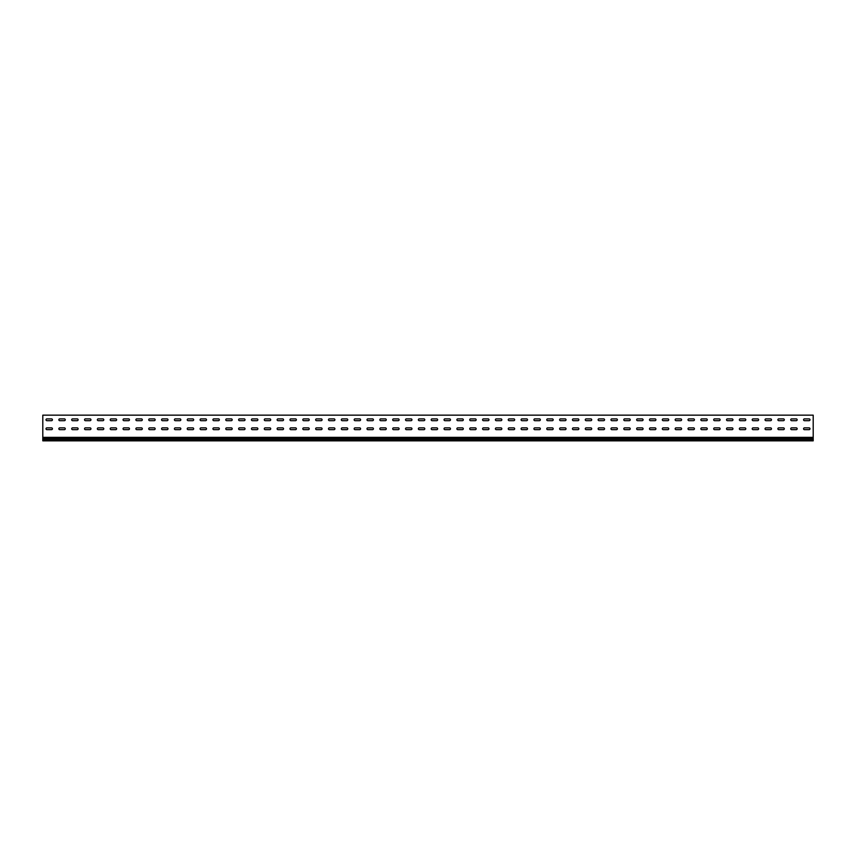 <?xml version="1.0" encoding="UTF-8"?>
<svg xmlns="http://www.w3.org/2000/svg" width="856" height="856" viewBox="0 0 856 856"><rect width="100%" height="100%" fill="white"/><g stroke="black" fill="none" stroke-linecap="round" stroke-linejoin="round"><path stroke-width="1.28" d="M46.909 427.872A0.899 0.899 0 0 0 46.01 428.77A0.899 0.899 0 0 0 46.909 429.669L51.531 429.669A0.899 0.899 0 0 0 52.43 428.77A0.899 0.899 0 0 0 51.531 427.872L46.909 427.872A0.899 0.899 0 0 0 46.01 428.77A0.899 0.899 0 0 0 46.909 429.669M59.749 427.872A0.899 0.899 0 0 0 58.85 428.77A0.899 0.899 0 0 0 59.749 429.669L64.371 429.669A0.899 0.899 0 0 0 65.27 428.77A0.899 0.899 0 0 0 64.371 427.872L59.749 427.872A0.899 0.899 0 0 0 58.85 428.77A0.899 0.899 0 0 0 59.749 429.669M72.589 427.872A0.899 0.899 0 0 0 71.69 428.77A0.899 0.899 0 0 0 72.589 429.669L77.211 429.669A0.899 0.899 0 0 0 78.11 428.77A0.899 0.899 0 0 0 77.211 427.872L72.589 427.872A0.899 0.899 0 0 0 71.69 428.77A0.899 0.899 0 0 0 72.589 429.669M85.429 427.872A0.899 0.899 0 0 0 84.53 428.77A0.899 0.899 0 0 0 85.429 429.669L90.051 429.669A0.899 0.899 0 0 0 90.95 428.77A0.899 0.899 0 0 0 90.051 427.872L85.429 427.872A0.899 0.899 0 0 0 84.53 428.77A0.899 0.899 0 0 0 85.429 429.669M98.269 427.872A0.899 0.899 0 0 0 97.37 428.77A0.899 0.899 0 0 0 98.269 429.669L102.891 429.669A0.899 0.899 0 0 0 103.79 428.77A0.899 0.899 0 0 0 102.891 427.872L98.269 427.872A0.899 0.899 0 0 0 97.37 428.77A0.899 0.899 0 0 0 98.269 429.669M111.109 427.872A0.899 0.899 0 0 0 110.21 428.77A0.899 0.899 0 0 0 111.109 429.669L115.731 429.669A0.899 0.899 0 0 0 116.63 428.77A0.899 0.899 0 0 0 115.731 427.872L111.109 427.872A0.899 0.899 0 0 0 110.21 428.77A0.899 0.899 0 0 0 111.109 429.669M123.949 427.872A0.899 0.899 0 0 0 123.05 428.77A0.899 0.899 0 0 0 123.949 429.669L128.571 429.669A0.899 0.899 0 0 0 129.47 428.77A0.899 0.899 0 0 0 128.571 427.872L123.949 427.872A0.899 0.899 0 0 0 123.05 428.77A0.899 0.899 0 0 0 123.949 429.669M136.789 427.872A0.899 0.899 0 0 0 135.89 428.77A0.899 0.899 0 0 0 136.789 429.669L141.411 429.669A0.899 0.899 0 0 0 142.31 428.77A0.899 0.899 0 0 0 141.411 427.872L136.789 427.872A0.899 0.899 0 0 0 135.89 428.77A0.899 0.899 0 0 0 136.789 429.669M149.629 427.872A0.899 0.899 0 0 0 148.73 428.77A0.899 0.899 0 0 0 149.629 429.669L154.251 429.669A0.899 0.899 0 0 0 155.15 428.77A0.899 0.899 0 0 0 154.251 427.872L149.629 427.872A0.899 0.899 0 0 0 148.73 428.77A0.899 0.899 0 0 0 149.629 429.669M162.469 427.872A0.899 0.899 0 0 0 161.57 428.77A0.899 0.899 0 0 0 162.469 429.669L167.091 429.669A0.899 0.899 0 0 0 167.99 428.77A0.899 0.899 0 0 0 167.091 427.872L162.469 427.872A0.899 0.899 0 0 0 161.57 428.77A0.899 0.899 0 0 0 162.469 429.669M175.309 427.872A0.899 0.899 0 0 0 174.41 428.77A0.899 0.899 0 0 0 175.309 429.669L179.931 429.669A0.899 0.899 0 0 0 180.83 428.77A0.899 0.899 0 0 0 179.931 427.872L175.309 427.872A0.899 0.899 0 0 0 174.41 428.77A0.899 0.899 0 0 0 175.309 429.669M188.149 427.872A0.899 0.899 0 0 0 187.25 428.77A0.899 0.899 0 0 0 188.149 429.669L192.771 429.669A0.899 0.899 0 0 0 193.67 428.77A0.899 0.899 0 0 0 192.771 427.872L188.149 427.872A0.899 0.899 0 0 0 187.25 428.77A0.899 0.899 0 0 0 188.149 429.669M200.989 427.872A0.899 0.899 0 0 0 200.09 428.77A0.899 0.899 0 0 0 200.989 429.669L205.611 429.669A0.899 0.899 0 0 0 206.51 428.77A0.899 0.899 0 0 0 205.611 427.872L200.989 427.872A0.899 0.899 0 0 0 200.09 428.77A0.899 0.899 0 0 0 200.989 429.669M213.829 427.872A0.899 0.899 0 0 0 212.93 428.77A0.899 0.899 0 0 0 213.829 429.669L218.451 429.669A0.899 0.899 0 0 0 219.35 428.77A0.899 0.899 0 0 0 218.451 427.872L213.829 427.872A0.899 0.899 0 0 0 212.93 428.77A0.899 0.899 0 0 0 213.829 429.669M226.669 427.872A0.899 0.899 0 0 0 225.77 428.77A0.899 0.899 0 0 0 226.669 429.669L231.291 429.669A0.899 0.899 0 0 0 232.19 428.77A0.899 0.899 0 0 0 231.291 427.872L226.669 427.872A0.899 0.899 0 0 0 225.77 428.77A0.899 0.899 0 0 0 226.669 429.669M239.509 427.872A0.899 0.899 0 0 0 238.61 428.77A0.899 0.899 0 0 0 239.509 429.669L244.131 429.669A0.899 0.899 0 0 0 245.03 428.77A0.899 0.899 0 0 0 244.131 427.872L239.509 427.872A0.899 0.899 0 0 0 238.61 428.77A0.899 0.899 0 0 0 239.509 429.669M252.349 427.872A0.899 0.899 0 0 0 251.45 428.77A0.899 0.899 0 0 0 252.349 429.669L256.971 429.669A0.899 0.899 0 0 0 257.87 428.77A0.899 0.899 0 0 0 256.971 427.872L252.349 427.872A0.899 0.899 0 0 0 251.45 428.77A0.899 0.899 0 0 0 252.349 429.669M265.189 427.872A0.899 0.899 0 0 0 264.29 428.77A0.899 0.899 0 0 0 265.189 429.669L269.811 429.669A0.899 0.899 0 0 0 270.71 428.77A0.899 0.899 0 0 0 269.811 427.872L265.189 427.872A0.899 0.899 0 0 0 264.29 428.77A0.899 0.899 0 0 0 265.189 429.669M278.029 427.872A0.899 0.899 0 0 0 277.13 428.77A0.899 0.899 0 0 0 278.029 429.669L282.651 429.669A0.899 0.899 0 0 0 283.55 428.77A0.899 0.899 0 0 0 282.651 427.872L278.029 427.872A0.899 0.899 0 0 0 277.13 428.77A0.899 0.899 0 0 0 278.029 429.669M290.869 427.872A0.899 0.899 0 0 0 289.97 428.77A0.899 0.899 0 0 0 290.869 429.669L295.491 429.669A0.899 0.899 0 0 0 296.39 428.77A0.899 0.899 0 0 0 295.491 427.872L290.869 427.872A0.899 0.899 0 0 0 289.97 428.77A0.899 0.899 0 0 0 290.869 429.669M303.709 427.872A0.899 0.899 0 0 0 302.81 428.77A0.899 0.899 0 0 0 303.709 429.669L308.331 429.669A0.899 0.899 0 0 0 309.23 428.77A0.899 0.899 0 0 0 308.331 427.872L303.709 427.872A0.899 0.899 0 0 0 302.81 428.77A0.899 0.899 0 0 0 303.709 429.669M316.549 427.872A0.899 0.899 0 0 0 315.65 428.77A0.899 0.899 0 0 0 316.549 429.669L321.171 429.669A0.899 0.899 0 0 0 322.07 428.77A0.899 0.899 0 0 0 321.171 427.872L316.549 427.872A0.899 0.899 0 0 0 315.65 428.77A0.899 0.899 0 0 0 316.549 429.669M329.389 427.872A0.899 0.899 0 0 0 328.49 428.77A0.899 0.899 0 0 0 329.389 429.669L334.011 429.669A0.899 0.899 0 0 0 334.91 428.77A0.899 0.899 0 0 0 334.011 427.872L329.389 427.872A0.899 0.899 0 0 0 328.49 428.77A0.899 0.899 0 0 0 329.389 429.669M342.229 427.872A0.899 0.899 0 0 0 341.33 428.77A0.899 0.899 0 0 0 342.229 429.669L346.851 429.669A0.899 0.899 0 0 0 347.75 428.77A0.899 0.899 0 0 0 346.851 427.872L342.229 427.872A0.899 0.899 0 0 0 341.33 428.77A0.899 0.899 0 0 0 342.229 429.669M355.069 427.872A0.899 0.899 0 0 0 354.17 428.77A0.899 0.899 0 0 0 355.069 429.669L359.691 429.669A0.899 0.899 0 0 0 360.59 428.77A0.899 0.899 0 0 0 359.691 427.872L355.069 427.872A0.899 0.899 0 0 0 354.17 428.77A0.899 0.899 0 0 0 355.069 429.669M367.909 427.872A0.899 0.899 0 0 0 367.01 428.77A0.899 0.899 0 0 0 367.909 429.669L372.531 429.669A0.899 0.899 0 0 0 373.43 428.77A0.899 0.899 0 0 0 372.531 427.872L367.909 427.872A0.899 0.899 0 0 0 367.01 428.77A0.899 0.899 0 0 0 367.909 429.669M380.749 427.872A0.899 0.899 0 0 0 379.85 428.77A0.899 0.899 0 0 0 380.749 429.669L385.371 429.669A0.899 0.899 0 0 0 386.27 428.77A0.899 0.899 0 0 0 385.371 427.872L380.749 427.872A0.899 0.899 0 0 0 379.85 428.77A0.899 0.899 0 0 0 380.749 429.669M393.589 427.872A0.899 0.899 0 0 0 392.69 428.77A0.899 0.899 0 0 0 393.589 429.669L398.211 429.669A0.899 0.899 0 0 0 399.11 428.77A0.899 0.899 0 0 0 398.211 427.872L393.589 427.872A0.899 0.899 0 0 0 392.69 428.77A0.899 0.899 0 0 0 393.589 429.669M406.429 427.872A0.899 0.899 0 0 0 405.53 428.77A0.899 0.899 0 0 0 406.429 429.669L411.051 429.669A0.899 0.899 0 0 0 411.95 428.77A0.899 0.899 0 0 0 411.051 427.872L406.429 427.872A0.899 0.899 0 0 0 405.53 428.77A0.899 0.899 0 0 0 406.429 429.669M419.269 427.872A0.899 0.899 0 0 0 418.37 428.77A0.899 0.899 0 0 0 419.269 429.669L423.891 429.669A0.899 0.899 0 0 0 424.79 428.77A0.899 0.899 0 0 0 423.891 427.872L419.269 427.872A0.899 0.899 0 0 0 418.37 428.77A0.899 0.899 0 0 0 419.269 429.669M432.109 427.872A0.899 0.899 0 0 0 431.21 428.77A0.899 0.899 0 0 0 432.109 429.669L436.731 429.669A0.899 0.899 0 0 0 437.63 428.77A0.899 0.899 0 0 0 436.731 427.872L432.109 427.872A0.899 0.899 0 0 0 431.21 428.77A0.899 0.899 0 0 0 432.109 429.669M444.949 427.872A0.899 0.899 0 0 0 444.05 428.77A0.899 0.899 0 0 0 444.949 429.669L449.571 429.669A0.899 0.899 0 0 0 450.47 428.77A0.899 0.899 0 0 0 449.571 427.872L444.949 427.872A0.899 0.899 0 0 0 444.05 428.77A0.899 0.899 0 0 0 444.949 429.669M457.789 427.872A0.899 0.899 0 0 0 456.89 428.77A0.899 0.899 0 0 0 457.789 429.669L462.411 429.669A0.899 0.899 0 0 0 463.31 428.77A0.899 0.899 0 0 0 462.411 427.872L457.789 427.872A0.899 0.899 0 0 0 456.89 428.77A0.899 0.899 0 0 0 457.789 429.669M470.629 427.872A0.899 0.899 0 0 0 469.73 428.77A0.899 0.899 0 0 0 470.629 429.669L475.251 429.669A0.899 0.899 0 0 0 476.15 428.77A0.899 0.899 0 0 0 475.251 427.872L470.629 427.872A0.899 0.899 0 0 0 469.73 428.77A0.899 0.899 0 0 0 470.629 429.669M483.469 427.872A0.899 0.899 0 0 0 482.57 428.77A0.899 0.899 0 0 0 483.469 429.669L488.091 429.669A0.899 0.899 0 0 0 488.99 428.77A0.899 0.899 0 0 0 488.091 427.872L483.469 427.872A0.899 0.899 0 0 0 482.57 428.77A0.899 0.899 0 0 0 483.469 429.669M496.309 427.872A0.899 0.899 0 0 0 495.41 428.77A0.899 0.899 0 0 0 496.309 429.669L500.931 429.669A0.899 0.899 0 0 0 501.83 428.77A0.899 0.899 0 0 0 500.931 427.872L496.309 427.872A0.899 0.899 0 0 0 495.41 428.77A0.899 0.899 0 0 0 496.309 429.669M509.149 427.872A0.899 0.899 0 0 0 508.25 428.77A0.899 0.899 0 0 0 509.149 429.669L513.771 429.669A0.899 0.899 0 0 0 514.67 428.77A0.899 0.899 0 0 0 513.771 427.872L509.149 427.872A0.899 0.899 0 0 0 508.25 428.77A0.899 0.899 0 0 0 509.149 429.669M521.989 427.872A0.899 0.899 0 0 0 521.09 428.77A0.899 0.899 0 0 0 521.989 429.669L526.611 429.669A0.899 0.899 0 0 0 527.51 428.77A0.899 0.899 0 0 0 526.611 427.872L521.989 427.872A0.899 0.899 0 0 0 521.09 428.77A0.899 0.899 0 0 0 521.989 429.669M534.829 427.872A0.899 0.899 0 0 0 533.93 428.77A0.899 0.899 0 0 0 534.829 429.669L539.451 429.669A0.899 0.899 0 0 0 540.35 428.77A0.899 0.899 0 0 0 539.451 427.872L534.829 427.872A0.899 0.899 0 0 0 533.93 428.77A0.899 0.899 0 0 0 534.829 429.669M547.669 427.872A0.899 0.899 0 0 0 546.77 428.77A0.899 0.899 0 0 0 547.669 429.669L552.291 429.669A0.899 0.899 0 0 0 553.19 428.77A0.899 0.899 0 0 0 552.291 427.872L547.669 427.872A0.899 0.899 0 0 0 546.77 428.77A0.899 0.899 0 0 0 547.669 429.669M560.509 427.872A0.899 0.899 0 0 0 559.61 428.77A0.899 0.899 0 0 0 560.509 429.669L565.131 429.669A0.899 0.899 0 0 0 566.03 428.77A0.899 0.899 0 0 0 565.131 427.872L560.509 427.872A0.899 0.899 0 0 0 559.61 428.77A0.899 0.899 0 0 0 560.509 429.669M573.349 427.872A0.899 0.899 0 0 0 572.45 428.77A0.899 0.899 0 0 0 573.349 429.669L577.971 429.669A0.899 0.899 0 0 0 578.87 428.77A0.899 0.899 0 0 0 577.971 427.872L573.349 427.872A0.899 0.899 0 0 0 572.45 428.77A0.899 0.899 0 0 0 573.349 429.669M586.189 427.872A0.899 0.899 0 0 0 585.29 428.77A0.899 0.899 0 0 0 586.189 429.669L590.811 429.669A0.899 0.899 0 0 0 591.71 428.77A0.899 0.899 0 0 0 590.811 427.872L586.189 427.872A0.899 0.899 0 0 0 585.29 428.77A0.899 0.899 0 0 0 586.189 429.669M599.029 427.872A0.899 0.899 0 0 0 598.13 428.77A0.899 0.899 0 0 0 599.029 429.669L603.651 429.669A0.899 0.899 0 0 0 604.55 428.77A0.899 0.899 0 0 0 603.651 427.872L599.029 427.872A0.899 0.899 0 0 0 598.13 428.77A0.899 0.899 0 0 0 599.029 429.669M611.869 427.872A0.899 0.899 0 0 0 610.97 428.77A0.899 0.899 0 0 0 611.869 429.669L616.491 429.669A0.899 0.899 0 0 0 617.39 428.77A0.899 0.899 0 0 0 616.491 427.872L611.869 427.872A0.899 0.899 0 0 0 610.97 428.77A0.899 0.899 0 0 0 611.869 429.669M624.709 427.872A0.899 0.899 0 0 0 623.81 428.77A0.899 0.899 0 0 0 624.709 429.669L629.331 429.669A0.899 0.899 0 0 0 630.23 428.77A0.899 0.899 0 0 0 629.331 427.872L624.709 427.872A0.899 0.899 0 0 0 623.81 428.77A0.899 0.899 0 0 0 624.709 429.669M637.549 427.872A0.899 0.899 0 0 0 636.65 428.77A0.899 0.899 0 0 0 637.549 429.669L642.171 429.669A0.899 0.899 0 0 0 643.07 428.77A0.899 0.899 0 0 0 642.171 427.872L637.549 427.872A0.899 0.899 0 0 0 636.65 428.77A0.899 0.899 0 0 0 637.549 429.669M650.389 427.872A0.899 0.899 0 0 0 649.49 428.77A0.899 0.899 0 0 0 650.389 429.669L655.011 429.669A0.899 0.899 0 0 0 655.91 428.77A0.899 0.899 0 0 0 655.011 427.872L650.389 427.872A0.899 0.899 0 0 0 649.49 428.77A0.899 0.899 0 0 0 650.389 429.669M663.229 427.872A0.899 0.899 0 0 0 662.33 428.77A0.899 0.899 0 0 0 663.229 429.669L667.851 429.669A0.899 0.899 0 0 0 668.75 428.77A0.899 0.899 0 0 0 667.851 427.872L663.229 427.872A0.899 0.899 0 0 0 662.33 428.77A0.899 0.899 0 0 0 663.229 429.669M676.069 427.872A0.899 0.899 0 0 0 675.17 428.77A0.899 0.899 0 0 0 676.069 429.669L680.691 429.669A0.899 0.899 0 0 0 681.59 428.77A0.899 0.899 0 0 0 680.691 427.872L676.069 427.872A0.899 0.899 0 0 0 675.17 428.77A0.899 0.899 0 0 0 676.069 429.669M688.909 427.872A0.899 0.899 0 0 0 688.01 428.77A0.899 0.899 0 0 0 688.909 429.669L693.531 429.669A0.899 0.899 0 0 0 694.43 428.77A0.899 0.899 0 0 0 693.531 427.872L688.909 427.872A0.899 0.899 0 0 0 688.01 428.77A0.899 0.899 0 0 0 688.909 429.669M701.749 427.872A0.899 0.899 0 0 0 700.85 428.77A0.899 0.899 0 0 0 701.749 429.669L706.371 429.669A0.899 0.899 0 0 0 707.27 428.77A0.899 0.899 0 0 0 706.371 427.872L701.749 427.872A0.899 0.899 0 0 0 700.85 428.77A0.899 0.899 0 0 0 701.749 429.669M714.589 427.872A0.899 0.899 0 0 0 713.69 428.77A0.899 0.899 0 0 0 714.589 429.669L719.211 429.669A0.899 0.899 0 0 0 720.11 428.77A0.899 0.899 0 0 0 719.211 427.872L714.589 427.872A0.899 0.899 0 0 0 713.69 428.77A0.899 0.899 0 0 0 714.589 429.669M727.429 427.872A0.899 0.899 0 0 0 726.53 428.77A0.899 0.899 0 0 0 727.429 429.669L732.051 429.669A0.899 0.899 0 0 0 732.95 428.77A0.899 0.899 0 0 0 732.051 427.872L727.429 427.872A0.899 0.899 0 0 0 726.53 428.77A0.899 0.899 0 0 0 727.429 429.669M740.269 427.872A0.899 0.899 0 0 0 739.37 428.77A0.899 0.899 0 0 0 740.269 429.669L744.891 429.669A0.899 0.899 0 0 0 745.79 428.77A0.899 0.899 0 0 0 744.891 427.872L740.269 427.872A0.899 0.899 0 0 0 739.37 428.77A0.899 0.899 0 0 0 740.269 429.669M753.109 427.872A0.899 0.899 0 0 0 752.21 428.77A0.899 0.899 0 0 0 753.109 429.669L757.731 429.669A0.899 0.899 0 0 0 758.63 428.77A0.899 0.899 0 0 0 757.731 427.872L753.109 427.872A0.899 0.899 0 0 0 752.21 428.77A0.899 0.899 0 0 0 753.109 429.669M765.949 427.872A0.899 0.899 0 0 0 765.05 428.77A0.899 0.899 0 0 0 765.949 429.669L770.571 429.669A0.899 0.899 0 0 0 771.47 428.77A0.899 0.899 0 0 0 770.571 427.872L765.949 427.872A0.899 0.899 0 0 0 765.05 428.77A0.899 0.899 0 0 0 765.949 429.669M778.789 427.872A0.899 0.899 0 0 0 777.89 428.77A0.899 0.899 0 0 0 778.789 429.669L783.411 429.669A0.899 0.899 0 0 0 784.31 428.77A0.899 0.899 0 0 0 783.411 427.872L778.789 427.872A0.899 0.899 0 0 0 777.89 428.77A0.899 0.899 0 0 0 778.789 429.669M791.629 427.872A0.899 0.899 0 0 0 790.73 428.77A0.899 0.899 0 0 0 791.629 429.669L796.251 429.669A0.899 0.899 0 0 0 797.15 428.77A0.899 0.899 0 0 0 796.251 427.872L791.629 427.872A0.899 0.899 0 0 0 790.73 428.77A0.899 0.899 0 0 0 791.629 429.669M804.469 427.872A0.899 0.899 0 0 0 803.57 428.77A0.899 0.899 0 0 0 804.469 429.669L809.091 429.669A0.899 0.899 0 0 0 809.99 428.77A0.899 0.899 0 0 0 809.091 427.872L804.469 427.872A0.899 0.899 0 0 0 803.57 428.77A0.899 0.899 0 0 0 804.469 429.669M46.909 418.884A0.899 0.899 0 0 0 46.01 419.782A0.899 0.899 0 0 0 46.909 420.681L51.531 420.681A0.899 0.899 0 0 0 52.43 419.782A0.899 0.899 0 0 0 51.531 418.884L46.909 418.884A0.899 0.899 0 0 0 46.01 419.782A0.899 0.899 0 0 0 46.909 420.681M59.749 418.884A0.899 0.899 0 0 0 58.85 419.782A0.899 0.899 0 0 0 59.749 420.681L64.371 420.681A0.899 0.899 0 0 0 65.27 419.782A0.899 0.899 0 0 0 64.371 418.884L59.749 418.884A0.899 0.899 0 0 0 58.85 419.782A0.899 0.899 0 0 0 59.749 420.681M72.589 418.884A0.899 0.899 0 0 0 71.69 419.782A0.899 0.899 0 0 0 72.589 420.681L77.211 420.681A0.899 0.899 0 0 0 78.11 419.782A0.899 0.899 0 0 0 77.211 418.884L72.589 418.884A0.899 0.899 0 0 0 71.69 419.782A0.899 0.899 0 0 0 72.589 420.681M85.429 418.884A0.899 0.899 0 0 0 84.53 419.782A0.899 0.899 0 0 0 85.429 420.681L90.051 420.681A0.899 0.899 0 0 0 90.95 419.782A0.899 0.899 0 0 0 90.051 418.884L85.429 418.884A0.899 0.899 0 0 0 84.53 419.782A0.899 0.899 0 0 0 85.429 420.681M98.269 418.884A0.899 0.899 0 0 0 97.37 419.782A0.899 0.899 0 0 0 98.269 420.681L102.891 420.681A0.899 0.899 0 0 0 103.79 419.782A0.899 0.899 0 0 0 102.891 418.884L98.269 418.884A0.899 0.899 0 0 0 97.37 419.782A0.899 0.899 0 0 0 98.269 420.681M111.109 418.884A0.899 0.899 0 0 0 110.21 419.782A0.899 0.899 0 0 0 111.109 420.681L115.731 420.681A0.899 0.899 0 0 0 116.63 419.782A0.899 0.899 0 0 0 115.731 418.884L111.109 418.884A0.899 0.899 0 0 0 110.21 419.782A0.899 0.899 0 0 0 111.109 420.681M123.949 418.884A0.899 0.899 0 0 0 123.05 419.782A0.899 0.899 0 0 0 123.949 420.681L128.571 420.681A0.899 0.899 0 0 0 129.47 419.782A0.899 0.899 0 0 0 128.571 418.884L123.949 418.884A0.899 0.899 0 0 0 123.05 419.782A0.899 0.899 0 0 0 123.949 420.681M136.789 418.884A0.899 0.899 0 0 0 135.89 419.782A0.899 0.899 0 0 0 136.789 420.681L141.411 420.681A0.899 0.899 0 0 0 142.31 419.782A0.899 0.899 0 0 0 141.411 418.884L136.789 418.884A0.899 0.899 0 0 0 135.89 419.782A0.899 0.899 0 0 0 136.789 420.681M149.629 418.884A0.899 0.899 0 0 0 148.73 419.782A0.899 0.899 0 0 0 149.629 420.681L154.251 420.681A0.899 0.899 0 0 0 155.15 419.782A0.899 0.899 0 0 0 154.251 418.884L149.629 418.884A0.899 0.899 0 0 0 148.73 419.782A0.899 0.899 0 0 0 149.629 420.681M162.469 418.884A0.899 0.899 0 0 0 161.57 419.782A0.899 0.899 0 0 0 162.469 420.681L167.091 420.681A0.899 0.899 0 0 0 167.99 419.782A0.899 0.899 0 0 0 167.091 418.884L162.469 418.884A0.899 0.899 0 0 0 161.57 419.782A0.899 0.899 0 0 0 162.469 420.681M175.309 418.884A0.899 0.899 0 0 0 174.41 419.782A0.899 0.899 0 0 0 175.309 420.681L179.931 420.681A0.899 0.899 0 0 0 180.83 419.782A0.899 0.899 0 0 0 179.931 418.884L175.309 418.884A0.899 0.899 0 0 0 174.41 419.782A0.899 0.899 0 0 0 175.309 420.681M188.149 418.884A0.899 0.899 0 0 0 187.25 419.782A0.899 0.899 0 0 0 188.149 420.681L192.771 420.681A0.899 0.899 0 0 0 193.67 419.782A0.899 0.899 0 0 0 192.771 418.884L188.149 418.884A0.899 0.899 0 0 0 187.25 419.782A0.899 0.899 0 0 0 188.149 420.681M200.989 418.884A0.899 0.899 0 0 0 200.09 419.782A0.899 0.899 0 0 0 200.989 420.681L205.611 420.681A0.899 0.899 0 0 0 206.51 419.782A0.899 0.899 0 0 0 205.611 418.884L200.989 418.884A0.899 0.899 0 0 0 200.09 419.782A0.899 0.899 0 0 0 200.989 420.681M213.829 418.884A0.899 0.899 0 0 0 212.93 419.782A0.899 0.899 0 0 0 213.829 420.681L218.451 420.681A0.899 0.899 0 0 0 219.35 419.782A0.899 0.899 0 0 0 218.451 418.884L213.829 418.884A0.899 0.899 0 0 0 212.93 419.782A0.899 0.899 0 0 0 213.829 420.681M226.669 418.884A0.899 0.899 0 0 0 225.77 419.782A0.899 0.899 0 0 0 226.669 420.681L231.291 420.681A0.899 0.899 0 0 0 232.19 419.782A0.899 0.899 0 0 0 231.291 418.884L226.669 418.884A0.899 0.899 0 0 0 225.77 419.782A0.899 0.899 0 0 0 226.669 420.681M239.509 418.884A0.899 0.899 0 0 0 238.61 419.782A0.899 0.899 0 0 0 239.509 420.681L244.131 420.681A0.899 0.899 0 0 0 245.03 419.782A0.899 0.899 0 0 0 244.131 418.884L239.509 418.884A0.899 0.899 0 0 0 238.61 419.782A0.899 0.899 0 0 0 239.509 420.681M252.349 418.884A0.899 0.899 0 0 0 251.45 419.782A0.899 0.899 0 0 0 252.349 420.681L256.971 420.681A0.899 0.899 0 0 0 257.87 419.782A0.899 0.899 0 0 0 256.971 418.884L252.349 418.884A0.899 0.899 0 0 0 251.45 419.782A0.899 0.899 0 0 0 252.349 420.681M265.189 418.884A0.899 0.899 0 0 0 264.29 419.782A0.899 0.899 0 0 0 265.189 420.681L269.811 420.681A0.899 0.899 0 0 0 270.71 419.782A0.899 0.899 0 0 0 269.811 418.884L265.189 418.884A0.899 0.899 0 0 0 264.29 419.782A0.899 0.899 0 0 0 265.189 420.681M278.029 418.884A0.899 0.899 0 0 0 277.13 419.782A0.899 0.899 0 0 0 278.029 420.681L282.651 420.681A0.899 0.899 0 0 0 283.55 419.782A0.899 0.899 0 0 0 282.651 418.884L278.029 418.884A0.899 0.899 0 0 0 277.13 419.782A0.899 0.899 0 0 0 278.029 420.681M290.869 418.884A0.899 0.899 0 0 0 289.97 419.782A0.899 0.899 0 0 0 290.869 420.681L295.491 420.681A0.899 0.899 0 0 0 296.39 419.782A0.899 0.899 0 0 0 295.491 418.884L290.869 418.884A0.899 0.899 0 0 0 289.97 419.782A0.899 0.899 0 0 0 290.869 420.681M303.709 418.884A0.899 0.899 0 0 0 302.81 419.782A0.899 0.899 0 0 0 303.709 420.681L308.331 420.681A0.899 0.899 0 0 0 309.23 419.782A0.899 0.899 0 0 0 308.331 418.884L303.709 418.884A0.899 0.899 0 0 0 302.81 419.782A0.899 0.899 0 0 0 303.709 420.681M316.549 418.884A0.899 0.899 0 0 0 315.65 419.782A0.899 0.899 0 0 0 316.549 420.681L321.171 420.681A0.899 0.899 0 0 0 322.07 419.782A0.899 0.899 0 0 0 321.171 418.884L316.549 418.884A0.899 0.899 0 0 0 315.65 419.782A0.899 0.899 0 0 0 316.549 420.681M329.389 418.884A0.899 0.899 0 0 0 328.49 419.782A0.899 0.899 0 0 0 329.389 420.681L334.011 420.681A0.899 0.899 0 0 0 334.91 419.782A0.899 0.899 0 0 0 334.011 418.884L329.389 418.884A0.899 0.899 0 0 0 328.49 419.782A0.899 0.899 0 0 0 329.389 420.681M342.229 418.884A0.899 0.899 0 0 0 341.33 419.782A0.899 0.899 0 0 0 342.229 420.681L346.851 420.681A0.899 0.899 0 0 0 347.75 419.782A0.899 0.899 0 0 0 346.851 418.884L342.229 418.884A0.899 0.899 0 0 0 341.33 419.782A0.899 0.899 0 0 0 342.229 420.681M355.069 418.884A0.899 0.899 0 0 0 354.17 419.782A0.899 0.899 0 0 0 355.069 420.681L359.691 420.681A0.899 0.899 0 0 0 360.59 419.782A0.899 0.899 0 0 0 359.691 418.884L355.069 418.884A0.899 0.899 0 0 0 354.17 419.782A0.899 0.899 0 0 0 355.069 420.681M367.909 418.884A0.899 0.899 0 0 0 367.01 419.782A0.899 0.899 0 0 0 367.909 420.681L372.531 420.681A0.899 0.899 0 0 0 373.43 419.782A0.899 0.899 0 0 0 372.531 418.884L367.909 418.884A0.899 0.899 0 0 0 367.01 419.782A0.899 0.899 0 0 0 367.909 420.681M380.749 418.884A0.899 0.899 0 0 0 379.85 419.782A0.899 0.899 0 0 0 380.749 420.681L385.371 420.681A0.899 0.899 0 0 0 386.27 419.782A0.899 0.899 0 0 0 385.371 418.884L380.749 418.884A0.899 0.899 0 0 0 379.85 419.782A0.899 0.899 0 0 0 380.749 420.681M393.589 418.884A0.899 0.899 0 0 0 392.69 419.782A0.899 0.899 0 0 0 393.589 420.681L398.211 420.681A0.899 0.899 0 0 0 399.11 419.782A0.899 0.899 0 0 0 398.211 418.884L393.589 418.884A0.899 0.899 0 0 0 392.69 419.782A0.899 0.899 0 0 0 393.589 420.681M406.429 418.884A0.899 0.899 0 0 0 405.53 419.782A0.899 0.899 0 0 0 406.429 420.681L411.051 420.681A0.899 0.899 0 0 0 411.95 419.782A0.899 0.899 0 0 0 411.051 418.884L406.429 418.884A0.899 0.899 0 0 0 405.53 419.782A0.899 0.899 0 0 0 406.429 420.681M419.269 418.884A0.899 0.899 0 0 0 418.37 419.782A0.899 0.899 0 0 0 419.269 420.681L423.891 420.681A0.899 0.899 0 0 0 424.79 419.782A0.899 0.899 0 0 0 423.891 418.884L419.269 418.884A0.899 0.899 0 0 0 418.37 419.782A0.899 0.899 0 0 0 419.269 420.681M432.109 418.884A0.899 0.899 0 0 0 431.21 419.782A0.899 0.899 0 0 0 432.109 420.681L436.731 420.681A0.899 0.899 0 0 0 437.63 419.782A0.899 0.899 0 0 0 436.731 418.884L432.109 418.884A0.899 0.899 0 0 0 431.21 419.782A0.899 0.899 0 0 0 432.109 420.681M444.949 418.884A0.899 0.899 0 0 0 444.05 419.782A0.899 0.899 0 0 0 444.949 420.681L449.571 420.681A0.899 0.899 0 0 0 450.47 419.782A0.899 0.899 0 0 0 449.571 418.884L444.949 418.884A0.899 0.899 0 0 0 444.05 419.782A0.899 0.899 0 0 0 444.949 420.681M457.789 418.884A0.899 0.899 0 0 0 456.89 419.782A0.899 0.899 0 0 0 457.789 420.681L462.411 420.681A0.899 0.899 0 0 0 463.31 419.782A0.899 0.899 0 0 0 462.411 418.884L457.789 418.884A0.899 0.899 0 0 0 456.89 419.782A0.899 0.899 0 0 0 457.789 420.681M470.629 418.884A0.899 0.899 0 0 0 469.73 419.782A0.899 0.899 0 0 0 470.629 420.681L475.251 420.681A0.899 0.899 0 0 0 476.15 419.782A0.899 0.899 0 0 0 475.251 418.884L470.629 418.884A0.899 0.899 0 0 0 469.73 419.782A0.899 0.899 0 0 0 470.629 420.681M483.469 418.884A0.899 0.899 0 0 0 482.57 419.782A0.899 0.899 0 0 0 483.469 420.681L488.091 420.681A0.899 0.899 0 0 0 488.99 419.782A0.899 0.899 0 0 0 488.091 418.884L483.469 418.884A0.899 0.899 0 0 0 482.57 419.782A0.899 0.899 0 0 0 483.469 420.681M496.309 418.884A0.899 0.899 0 0 0 495.41 419.782A0.899 0.899 0 0 0 496.309 420.681L500.931 420.681A0.899 0.899 0 0 0 501.83 419.782A0.899 0.899 0 0 0 500.931 418.884L496.309 418.884A0.899 0.899 0 0 0 495.41 419.782A0.899 0.899 0 0 0 496.309 420.681M509.149 418.884A0.899 0.899 0 0 0 508.25 419.782A0.899 0.899 0 0 0 509.149 420.681L513.771 420.681A0.899 0.899 0 0 0 514.67 419.782A0.899 0.899 0 0 0 513.771 418.884L509.149 418.884A0.899 0.899 0 0 0 508.25 419.782A0.899 0.899 0 0 0 509.149 420.681M521.989 418.884A0.899 0.899 0 0 0 521.09 419.782A0.899 0.899 0 0 0 521.989 420.681L526.611 420.681A0.899 0.899 0 0 0 527.51 419.782A0.899 0.899 0 0 0 526.611 418.884L521.989 418.884A0.899 0.899 0 0 0 521.09 419.782A0.899 0.899 0 0 0 521.989 420.681M534.829 418.884A0.899 0.899 0 0 0 533.93 419.782A0.899 0.899 0 0 0 534.829 420.681L539.451 420.681A0.899 0.899 0 0 0 540.35 419.782A0.899 0.899 0 0 0 539.451 418.884L534.829 418.884A0.899 0.899 0 0 0 533.93 419.782A0.899 0.899 0 0 0 534.829 420.681M547.669 418.884A0.899 0.899 0 0 0 546.77 419.782A0.899 0.899 0 0 0 547.669 420.681L552.291 420.681A0.899 0.899 0 0 0 553.19 419.782A0.899 0.899 0 0 0 552.291 418.884L547.669 418.884A0.899 0.899 0 0 0 546.77 419.782A0.899 0.899 0 0 0 547.669 420.681M560.509 418.884A0.899 0.899 0 0 0 559.61 419.782A0.899 0.899 0 0 0 560.509 420.681L565.131 420.681A0.899 0.899 0 0 0 566.03 419.782A0.899 0.899 0 0 0 565.131 418.884L560.509 418.884A0.899 0.899 0 0 0 559.61 419.782A0.899 0.899 0 0 0 560.509 420.681M573.349 418.884A0.899 0.899 0 0 0 572.45 419.782A0.899 0.899 0 0 0 573.349 420.681L577.971 420.681A0.899 0.899 0 0 0 578.87 419.782A0.899 0.899 0 0 0 577.971 418.884L573.349 418.884A0.899 0.899 0 0 0 572.45 419.782A0.899 0.899 0 0 0 573.349 420.681M586.189 418.884A0.899 0.899 0 0 0 585.29 419.782A0.899 0.899 0 0 0 586.189 420.681L590.811 420.681A0.899 0.899 0 0 0 591.71 419.782A0.899 0.899 0 0 0 590.811 418.884L586.189 418.884A0.899 0.899 0 0 0 585.29 419.782A0.899 0.899 0 0 0 586.189 420.681M599.029 418.884A0.899 0.899 0 0 0 598.13 419.782A0.899 0.899 0 0 0 599.029 420.681L603.651 420.681A0.899 0.899 0 0 0 604.55 419.782A0.899 0.899 0 0 0 603.651 418.884L599.029 418.884A0.899 0.899 0 0 0 598.13 419.782A0.899 0.899 0 0 0 599.029 420.681M611.869 418.884A0.899 0.899 0 0 0 610.97 419.782A0.899 0.899 0 0 0 611.869 420.681L616.491 420.681A0.899 0.899 0 0 0 617.39 419.782A0.899 0.899 0 0 0 616.491 418.884L611.869 418.884A0.899 0.899 0 0 0 610.97 419.782A0.899 0.899 0 0 0 611.869 420.681M624.709 418.884A0.899 0.899 0 0 0 623.81 419.782A0.899 0.899 0 0 0 624.709 420.681L629.331 420.681A0.899 0.899 0 0 0 630.23 419.782A0.899 0.899 0 0 0 629.331 418.884L624.709 418.884A0.899 0.899 0 0 0 623.81 419.782A0.899 0.899 0 0 0 624.709 420.681M637.549 418.884A0.899 0.899 0 0 0 636.65 419.782A0.899 0.899 0 0 0 637.549 420.681L642.171 420.681A0.899 0.899 0 0 0 643.07 419.782A0.899 0.899 0 0 0 642.171 418.884L637.549 418.884A0.899 0.899 0 0 0 636.65 419.782A0.899 0.899 0 0 0 637.549 420.681M650.389 418.884A0.899 0.899 0 0 0 649.49 419.782A0.899 0.899 0 0 0 650.389 420.681L655.011 420.681A0.899 0.899 0 0 0 655.91 419.782A0.899 0.899 0 0 0 655.011 418.884L650.389 418.884A0.899 0.899 0 0 0 649.49 419.782A0.899 0.899 0 0 0 650.389 420.681M663.229 418.884A0.899 0.899 0 0 0 662.33 419.782A0.899 0.899 0 0 0 663.229 420.681L667.851 420.681A0.899 0.899 0 0 0 668.75 419.782A0.899 0.899 0 0 0 667.851 418.884L663.229 418.884A0.899 0.899 0 0 0 662.33 419.782A0.899 0.899 0 0 0 663.229 420.681M676.069 418.884A0.899 0.899 0 0 0 675.17 419.782A0.899 0.899 0 0 0 676.069 420.681L680.691 420.681A0.899 0.899 0 0 0 681.59 419.782A0.899 0.899 0 0 0 680.691 418.884L676.069 418.884A0.899 0.899 0 0 0 675.17 419.782A0.899 0.899 0 0 0 676.069 420.681M688.909 418.884A0.899 0.899 0 0 0 688.01 419.782A0.899 0.899 0 0 0 688.909 420.681L693.531 420.681A0.899 0.899 0 0 0 694.43 419.782A0.899 0.899 0 0 0 693.531 418.884L688.909 418.884A0.899 0.899 0 0 0 688.01 419.782A0.899 0.899 0 0 0 688.909 420.681M778.789 418.884A0.899 0.899 0 0 0 777.89 419.782A0.899 0.899 0 0 0 778.789 420.681L783.411 420.681A0.899 0.899 0 0 0 784.31 419.782A0.899 0.899 0 0 0 783.411 418.884L778.789 418.884A0.899 0.899 0 0 0 777.89 419.782A0.899 0.899 0 0 0 778.789 420.681M765.949 418.884A0.899 0.899 0 0 0 765.05 419.782A0.899 0.899 0 0 0 765.949 420.681L770.571 420.681A0.899 0.899 0 0 0 771.47 419.782A0.899 0.899 0 0 0 770.571 418.884L765.949 418.884A0.899 0.899 0 0 0 765.05 419.782A0.899 0.899 0 0 0 765.949 420.681M753.109 418.884A0.899 0.899 0 0 0 752.21 419.782A0.899 0.899 0 0 0 753.109 420.681L757.731 420.681A0.899 0.899 0 0 0 758.63 419.782A0.899 0.899 0 0 0 757.731 418.884L753.109 418.884A0.899 0.899 0 0 0 752.21 419.782A0.899 0.899 0 0 0 753.109 420.681M740.269 418.884A0.899 0.899 0 0 0 739.37 419.782A0.899 0.899 0 0 0 740.269 420.681L744.891 420.681A0.899 0.899 0 0 0 745.79 419.782A0.899 0.899 0 0 0 744.891 418.884L740.269 418.884A0.899 0.899 0 0 0 739.37 419.782A0.899 0.899 0 0 0 740.269 420.681M727.429 418.884A0.899 0.899 0 0 0 726.53 419.782A0.899 0.899 0 0 0 727.429 420.681L732.051 420.681A0.899 0.899 0 0 0 732.95 419.782A0.899 0.899 0 0 0 732.051 418.884L727.429 418.884A0.899 0.899 0 0 0 726.53 419.782A0.899 0.899 0 0 0 727.429 420.681M804.469 418.884A0.899 0.899 0 0 0 803.57 419.782A0.899 0.899 0 0 0 804.469 420.681L809.091 420.681A0.899 0.899 0 0 0 809.99 419.782A0.899 0.899 0 0 0 809.091 418.884L804.469 418.884A0.899 0.899 0 0 0 803.57 419.782A0.899 0.899 0 0 0 804.469 420.681M714.589 418.884A0.899 0.899 0 0 0 713.69 419.782A0.899 0.899 0 0 0 714.589 420.681L719.211 420.681A0.899 0.899 0 0 0 720.11 419.782A0.899 0.899 0 0 0 719.211 418.884L714.589 418.884A0.899 0.899 0 0 0 713.69 419.782A0.899 0.899 0 0 0 714.589 420.681M701.749 418.884A0.899 0.899 0 0 0 700.85 419.782A0.899 0.899 0 0 0 701.749 420.681L706.371 420.681A0.899 0.899 0 0 0 707.27 419.782A0.899 0.899 0 0 0 706.371 418.884L701.749 418.884A0.899 0.899 0 0 0 700.85 419.782A0.899 0.899 0 0 0 701.749 420.681M791.629 418.884A0.899 0.899 0 0 0 790.73 419.782A0.899 0.899 0 0 0 791.629 420.681L796.251 420.681A0.899 0.899 0 0 0 797.15 419.782A0.899 0.899 0 0 0 796.251 418.884L791.629 418.884A0.899 0.899 0 0 0 790.73 419.782A0.899 0.899 0 0 0 791.629 420.681M813.2 437.352L813.2 415.16L42.8 415.16L42.8 437.352L813.2 437.352L813.2 438.475L42.8 438.475L42.8 440.84L813.2 440.84L813.2 438.475M51.531 429.669A0.899 0.899 0 0 0 52.43 428.77A0.899 0.899 0 0 0 51.531 427.872M64.371 429.669A0.899 0.899 0 0 0 65.27 428.77A0.899 0.899 0 0 0 64.371 427.872M77.211 429.669A0.899 0.899 0 0 0 78.11 428.77A0.899 0.899 0 0 0 77.211 427.872M90.051 429.669A0.899 0.899 0 0 0 90.95 428.77A0.899 0.899 0 0 0 90.051 427.872M102.891 429.669A0.899 0.899 0 0 0 103.79 428.77A0.899 0.899 0 0 0 102.891 427.872M115.731 429.669A0.899 0.899 0 0 0 116.63 428.77A0.899 0.899 0 0 0 115.731 427.872M128.571 429.669A0.899 0.899 0 0 0 129.47 428.77A0.899 0.899 0 0 0 128.571 427.872M141.411 429.669A0.899 0.899 0 0 0 142.31 428.77A0.899 0.899 0 0 0 141.411 427.872M154.251 429.669A0.899 0.899 0 0 0 155.15 428.77A0.899 0.899 0 0 0 154.251 427.872M167.091 429.669A0.899 0.899 0 0 0 167.99 428.77A0.899 0.899 0 0 0 167.091 427.872M179.931 429.669A0.899 0.899 0 0 0 180.83 428.77A0.899 0.899 0 0 0 179.931 427.872M192.771 429.669A0.899 0.899 0 0 0 193.67 428.77A0.899 0.899 0 0 0 192.771 427.872M205.611 429.669A0.899 0.899 0 0 0 206.51 428.77A0.899 0.899 0 0 0 205.611 427.872M218.451 429.669A0.899 0.899 0 0 0 219.35 428.77A0.899 0.899 0 0 0 218.451 427.872M231.291 429.669A0.899 0.899 0 0 0 232.19 428.77A0.899 0.899 0 0 0 231.291 427.872M244.131 429.669A0.899 0.899 0 0 0 245.03 428.77A0.899 0.899 0 0 0 244.131 427.872M256.971 429.669A0.899 0.899 0 0 0 257.87 428.77A0.899 0.899 0 0 0 256.971 427.872M269.811 429.669A0.899 0.899 0 0 0 270.71 428.77A0.899 0.899 0 0 0 269.811 427.872M282.651 429.669A0.899 0.899 0 0 0 283.55 428.77A0.899 0.899 0 0 0 282.651 427.872M295.491 429.669A0.899 0.899 0 0 0 296.39 428.77A0.899 0.899 0 0 0 295.491 427.872M308.331 429.669A0.899 0.899 0 0 0 309.23 428.77A0.899 0.899 0 0 0 308.331 427.872M321.171 429.669A0.899 0.899 0 0 0 322.07 428.77A0.899 0.899 0 0 0 321.171 427.872M334.011 429.669A0.899 0.899 0 0 0 334.91 428.77A0.899 0.899 0 0 0 334.011 427.872M346.851 429.669A0.899 0.899 0 0 0 347.75 428.77A0.899 0.899 0 0 0 346.851 427.872M359.691 429.669A0.899 0.899 0 0 0 360.59 428.77A0.899 0.899 0 0 0 359.691 427.872M372.531 429.669A0.899 0.899 0 0 0 373.43 428.77A0.899 0.899 0 0 0 372.531 427.872M385.371 429.669A0.899 0.899 0 0 0 386.27 428.77A0.899 0.899 0 0 0 385.371 427.872M398.211 429.669A0.899 0.899 0 0 0 399.11 428.77A0.899 0.899 0 0 0 398.211 427.872M411.051 429.669A0.899 0.899 0 0 0 411.95 428.77A0.899 0.899 0 0 0 411.051 427.872M423.891 429.669A0.899 0.899 0 0 0 424.79 428.77A0.899 0.899 0 0 0 423.891 427.872M436.731 429.669A0.899 0.899 0 0 0 437.63 428.77A0.899 0.899 0 0 0 436.731 427.872M449.571 429.669A0.899 0.899 0 0 0 450.47 428.77A0.899 0.899 0 0 0 449.571 427.872M462.411 429.669A0.899 0.899 0 0 0 463.31 428.77A0.899 0.899 0 0 0 462.411 427.872M475.251 429.669A0.899 0.899 0 0 0 476.15 428.77A0.899 0.899 0 0 0 475.251 427.872M488.091 429.669A0.899 0.899 0 0 0 488.99 428.77A0.899 0.899 0 0 0 488.091 427.872M500.931 429.669A0.899 0.899 0 0 0 501.83 428.77A0.899 0.899 0 0 0 500.931 427.872M513.771 429.669A0.899 0.899 0 0 0 514.67 428.77A0.899 0.899 0 0 0 513.771 427.872M526.611 429.669A0.899 0.899 0 0 0 527.51 428.77A0.899 0.899 0 0 0 526.611 427.872M539.451 429.669A0.899 0.899 0 0 0 540.35 428.77A0.899 0.899 0 0 0 539.451 427.872M552.291 429.669A0.899 0.899 0 0 0 553.19 428.77A0.899 0.899 0 0 0 552.291 427.872M565.131 429.669A0.899 0.899 0 0 0 566.03 428.77A0.899 0.899 0 0 0 565.131 427.872M577.971 429.669A0.899 0.899 0 0 0 578.87 428.77A0.899 0.899 0 0 0 577.971 427.872M590.811 429.669A0.899 0.899 0 0 0 591.71 428.77A0.899 0.899 0 0 0 590.811 427.872M603.651 429.669A0.899 0.899 0 0 0 604.55 428.77A0.899 0.899 0 0 0 603.651 427.872M616.491 429.669A0.899 0.899 0 0 0 617.39 428.77A0.899 0.899 0 0 0 616.491 427.872M629.331 429.669A0.899 0.899 0 0 0 630.23 428.77A0.899 0.899 0 0 0 629.331 427.872M642.171 429.669A0.899 0.899 0 0 0 643.07 428.77A0.899 0.899 0 0 0 642.171 427.872M655.011 429.669A0.899 0.899 0 0 0 655.91 428.77A0.899 0.899 0 0 0 655.011 427.872M667.851 429.669A0.899 0.899 0 0 0 668.75 428.77A0.899 0.899 0 0 0 667.851 427.872M680.691 429.669A0.899 0.899 0 0 0 681.59 428.77A0.899 0.899 0 0 0 680.691 427.872M693.531 429.669A0.899 0.899 0 0 0 694.43 428.77A0.899 0.899 0 0 0 693.531 427.872M706.371 429.669A0.899 0.899 0 0 0 707.27 428.77A0.899 0.899 0 0 0 706.371 427.872M719.211 429.669A0.899 0.899 0 0 0 720.11 428.77A0.899 0.899 0 0 0 719.211 427.872M732.051 429.669A0.899 0.899 0 0 0 732.95 428.77A0.899 0.899 0 0 0 732.051 427.872M744.891 429.669A0.899 0.899 0 0 0 745.79 428.77A0.899 0.899 0 0 0 744.891 427.872M757.731 429.669A0.899 0.899 0 0 0 758.63 428.77A0.899 0.899 0 0 0 757.731 427.872M770.571 429.669A0.899 0.899 0 0 0 771.47 428.77A0.899 0.899 0 0 0 770.571 427.872M783.411 429.669A0.899 0.899 0 0 0 784.31 428.77A0.899 0.899 0 0 0 783.411 427.872M796.251 429.669A0.899 0.899 0 0 0 797.15 428.77A0.899 0.899 0 0 0 796.251 427.872M809.091 429.669A0.899 0.899 0 0 0 809.99 428.77A0.899 0.899 0 0 0 809.091 427.872M51.531 420.681A0.899 0.899 0 0 0 52.43 419.782A0.899 0.899 0 0 0 51.531 418.884M64.371 420.681A0.899 0.899 0 0 0 65.27 419.782A0.899 0.899 0 0 0 64.371 418.884M77.211 420.681A0.899 0.899 0 0 0 78.11 419.782A0.899 0.899 0 0 0 77.211 418.884M90.051 420.681A0.899 0.899 0 0 0 90.95 419.782A0.899 0.899 0 0 0 90.051 418.884M102.891 420.681A0.899 0.899 0 0 0 103.79 419.782A0.899 0.899 0 0 0 102.891 418.884M115.731 420.681A0.899 0.899 0 0 0 116.63 419.782A0.899 0.899 0 0 0 115.731 418.884M128.571 420.681A0.899 0.899 0 0 0 129.47 419.782A0.899 0.899 0 0 0 128.571 418.884M141.411 420.681A0.899 0.899 0 0 0 142.31 419.782A0.899 0.899 0 0 0 141.411 418.884M154.251 420.681A0.899 0.899 0 0 0 155.15 419.782A0.899 0.899 0 0 0 154.251 418.884M167.091 420.681A0.899 0.899 0 0 0 167.99 419.782A0.899 0.899 0 0 0 167.091 418.884M179.931 420.681A0.899 0.899 0 0 0 180.83 419.782A0.899 0.899 0 0 0 179.931 418.884M192.771 420.681A0.899 0.899 0 0 0 193.67 419.782A0.899 0.899 0 0 0 192.771 418.884M205.611 420.681A0.899 0.899 0 0 0 206.51 419.782A0.899 0.899 0 0 0 205.611 418.884M218.451 420.681A0.899 0.899 0 0 0 219.35 419.782A0.899 0.899 0 0 0 218.451 418.884M231.291 420.681A0.899 0.899 0 0 0 232.19 419.782A0.899 0.899 0 0 0 231.291 418.884M244.131 420.681A0.899 0.899 0 0 0 245.03 419.782A0.899 0.899 0 0 0 244.131 418.884M256.971 420.681A0.899 0.899 0 0 0 257.87 419.782A0.899 0.899 0 0 0 256.971 418.884M269.811 420.681A0.899 0.899 0 0 0 270.71 419.782A0.899 0.899 0 0 0 269.811 418.884M282.651 420.681A0.899 0.899 0 0 0 283.55 419.782A0.899 0.899 0 0 0 282.651 418.884M295.491 420.681A0.899 0.899 0 0 0 296.39 419.782A0.899 0.899 0 0 0 295.491 418.884M308.331 420.681A0.899 0.899 0 0 0 309.23 419.782A0.899 0.899 0 0 0 308.331 418.884M321.171 420.681A0.899 0.899 0 0 0 322.07 419.782A0.899 0.899 0 0 0 321.171 418.884M334.011 420.681A0.899 0.899 0 0 0 334.91 419.782A0.899 0.899 0 0 0 334.011 418.884M346.851 420.681A0.899 0.899 0 0 0 347.75 419.782A0.899 0.899 0 0 0 346.851 418.884M359.691 420.681A0.899 0.899 0 0 0 360.59 419.782A0.899 0.899 0 0 0 359.691 418.884M372.531 420.681A0.899 0.899 0 0 0 373.43 419.782A0.899 0.899 0 0 0 372.531 418.884M385.371 420.681A0.899 0.899 0 0 0 386.27 419.782A0.899 0.899 0 0 0 385.371 418.884M398.211 420.681A0.899 0.899 0 0 0 399.11 419.782A0.899 0.899 0 0 0 398.211 418.884M411.051 420.681A0.899 0.899 0 0 0 411.95 419.782A0.899 0.899 0 0 0 411.051 418.884M423.891 420.681A0.899 0.899 0 0 0 424.79 419.782A0.899 0.899 0 0 0 423.891 418.884M436.731 420.681A0.899 0.899 0 0 0 437.63 419.782A0.899 0.899 0 0 0 436.731 418.884M449.571 420.681A0.899 0.899 0 0 0 450.47 419.782A0.899 0.899 0 0 0 449.571 418.884M462.411 420.681A0.899 0.899 0 0 0 463.31 419.782A0.899 0.899 0 0 0 462.411 418.884M475.251 420.681A0.899 0.899 0 0 0 476.15 419.782A0.899 0.899 0 0 0 475.251 418.884M488.091 420.681A0.899 0.899 0 0 0 488.99 419.782A0.899 0.899 0 0 0 488.091 418.884M500.931 420.681A0.899 0.899 0 0 0 501.83 419.782A0.899 0.899 0 0 0 500.931 418.884M513.771 420.681A0.899 0.899 0 0 0 514.67 419.782A0.899 0.899 0 0 0 513.771 418.884M526.611 420.681A0.899 0.899 0 0 0 527.51 419.782A0.899 0.899 0 0 0 526.611 418.884M539.451 420.681A0.899 0.899 0 0 0 540.35 419.782A0.899 0.899 0 0 0 539.451 418.884M552.291 420.681A0.899 0.899 0 0 0 553.19 419.782A0.899 0.899 0 0 0 552.291 418.884M565.131 420.681A0.899 0.899 0 0 0 566.03 419.782A0.899 0.899 0 0 0 565.131 418.884M577.971 420.681A0.899 0.899 0 0 0 578.87 419.782A0.899 0.899 0 0 0 577.971 418.884M590.811 420.681A0.899 0.899 0 0 0 591.71 419.782A0.899 0.899 0 0 0 590.811 418.884M603.651 420.681A0.899 0.899 0 0 0 604.55 419.782A0.899 0.899 0 0 0 603.651 418.884M616.491 420.681A0.899 0.899 0 0 0 617.39 419.782A0.899 0.899 0 0 0 616.491 418.884M629.331 420.681A0.899 0.899 0 0 0 630.23 419.782A0.899 0.899 0 0 0 629.331 418.884M642.171 420.681A0.899 0.899 0 0 0 643.07 419.782A0.899 0.899 0 0 0 642.171 418.884M655.011 420.681A0.899 0.899 0 0 0 655.91 419.782A0.899 0.899 0 0 0 655.011 418.884M667.851 420.681A0.899 0.899 0 0 0 668.75 419.782A0.899 0.899 0 0 0 667.851 418.884M680.691 420.681A0.899 0.899 0 0 0 681.59 419.782A0.899 0.899 0 0 0 680.691 418.884M693.531 420.681A0.899 0.899 0 0 0 694.43 419.782A0.899 0.899 0 0 0 693.531 418.884M783.411 420.681A0.899 0.899 0 0 0 784.31 419.782A0.899 0.899 0 0 0 783.411 418.884M770.571 420.681A0.899 0.899 0 0 0 771.47 419.782A0.899 0.899 0 0 0 770.571 418.884M757.731 420.681A0.899 0.899 0 0 0 758.63 419.782A0.899 0.899 0 0 0 757.731 418.884M744.891 420.681A0.899 0.899 0 0 0 745.79 419.782A0.899 0.899 0 0 0 744.891 418.884M732.051 420.681A0.899 0.899 0 0 0 732.95 419.782A0.899 0.899 0 0 0 732.051 418.884M809.091 420.681A0.899 0.899 0 0 0 809.99 419.782A0.899 0.899 0 0 0 809.091 418.884M719.211 420.681A0.899 0.899 0 0 0 720.11 419.782A0.899 0.899 0 0 0 719.211 418.884M706.371 420.681A0.899 0.899 0 0 0 707.27 419.782A0.899 0.899 0 0 0 706.371 418.884M796.251 420.681A0.899 0.899 0 0 0 797.15 419.782A0.899 0.899 0 0 0 796.251 418.884M813.2 439.781L42.8 439.781M42.8 437.352L42.8 438.475"/></g></svg>
